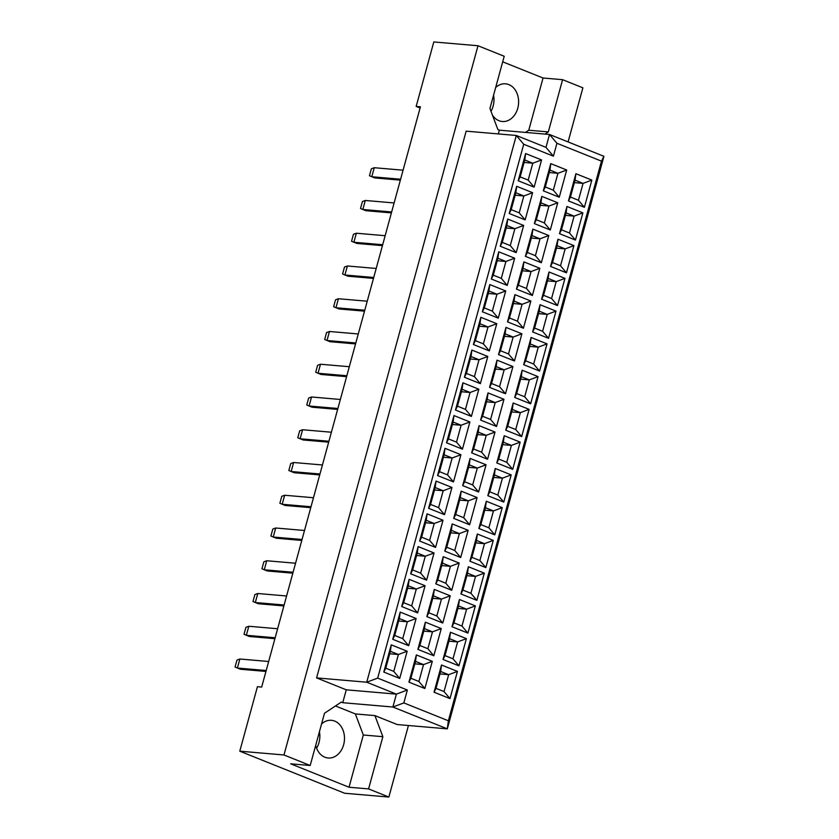 <?xml version="1.0" encoding="UTF-8"?>
<svg xmlns="http://www.w3.org/2000/svg" width="839" height="839" viewBox="0 0 839 839"><rect width="100%" height="100%" fill="white"/><g stroke="black" fill="none" stroke-linecap="round" stroke-linejoin="round"><path stroke-width="1.26" d="M492.409 115.069A18.919 14.672 94.9 0 0 502.299 121.508A18.919 14.672 94.9 0 0 517.768 108.221A18.919 14.672 94.9 0 0 505.539 83.816A18.919 14.672 94.9 0 0 495.671 87.497M490.993 111.293A18.919 14.672 94.9 0 0 493.133 106.102A18.919 14.672 94.9 0 0 493.563 95.237M315.705 745.368A18.919 14.672 94.9 0 0 328.175 758.005A18.919 14.672 94.9 0 0 343.644 744.717A18.919 14.672 94.9 0 0 331.415 720.313A18.919 14.672 94.9 0 0 321.547 723.994M316.597 748.241A18.919 14.672 94.9 0 0 318.998 742.599A18.919 14.672 94.9 0 0 319.428 731.734M498.345 133.925L499.373 130.171L497.894 129.573L489.934 108.493L504.218 56.265L477.999 45.746L433.805 41.95L416.165 106.427L420.087 108M545.035 134.093L548.318 131.912L562.602 79.684L582.885 87.822L568.087 141.927M416.165 106.427L420.423 106.794L261.674 687.068L257.426 686.701L239.786 751.178L283.97 754.974L310.199 765.493L290.651 763.815L349.034 787.234L368.583 788.912L382.867 736.684L374.907 715.604L397.172 724.539L447.302 728.85L392.883 707.015L396.407 694.126L366.727 682.212L516.3 135.467L545.979 147.37L549.514 134.481L603.933 156.316L447.302 728.85L448.372 720.785L601.469 161.14L556.939 143.28L553.415 156.169L523.725 144.266L377.686 678.111L407.366 690.025L403.842 702.914L448.372 720.785M368.583 788.912L388.866 797.05L408.436 725.504M525.487 132.415L528.769 130.234L543.053 78.006L562.602 79.684M543.053 78.006L502.697 61.824M239.786 751.178L344.682 793.254L388.866 797.05M477.999 45.746L283.97 754.974M523.725 144.266L516.3 135.467L466.159 131.157L316.586 677.902L346.276 689.815L342.742 702.704L341.263 702.107L324.483 713.265L310.199 765.493M316.586 677.902L366.727 682.212L377.686 678.111M499.373 130.171L549.514 134.481L556.939 143.28M342.742 702.704L392.883 707.015L403.842 702.914M349.034 787.234L363.318 735.006L355.358 713.926L335.485 705.956M355.358 713.926L374.907 715.604M591.841 180.102L584.395 207.306L568.464 200.92L575.911 173.704L591.841 180.102L583.074 183.374L575.051 180.165L570.436 197.06L578.449 200.269L583.074 183.374L574.379 182.629M566.703 170.013L559.256 197.228L543.326 190.831L550.772 163.626L566.703 170.013L557.935 173.295L549.923 170.076L545.298 186.971L553.31 190.191L557.935 173.295L549.241 172.551M541.564 159.934L534.128 187.139L518.198 180.752L525.634 153.547L541.564 159.934L532.796 163.217L524.784 159.997L520.159 176.893L528.182 180.102L532.796 163.217L524.113 162.462M582.874 212.854L575.439 240.059L559.498 233.672L566.944 206.467L582.874 212.854L574.107 216.126L566.094 212.917L561.469 229.813L569.492 233.022L574.107 216.126L565.423 215.382M557.746 202.776L550.3 229.98L534.37 223.594L541.816 196.378L557.746 202.776L548.979 206.048L540.956 202.828L536.341 219.724L544.354 222.943L548.979 206.048L540.285 205.303M532.608 192.687L525.162 219.891L509.231 213.505L516.677 186.3L532.608 192.687L523.84 195.969L515.828 192.75L511.203 209.645L519.215 212.854L523.84 195.969L515.146 195.214M573.918 245.607L566.472 272.811L550.541 266.424L557.987 239.22L573.918 245.607L565.15 248.889L557.138 245.67L552.513 262.565L560.525 265.774L565.15 248.889L556.456 248.134M548.779 235.528L541.344 262.733L525.403 256.346L532.849 229.131L548.779 235.528L540.012 238.8L531.999 235.591L527.374 252.476L535.397 255.696L540.012 238.8L531.328 238.056M523.651 225.439L516.205 252.654L500.275 246.257L507.721 219.052L523.651 225.439L514.884 228.722L506.861 225.502L502.246 242.398L510.259 245.607L514.884 228.722L506.19 227.977M564.962 278.359L557.516 305.564L541.585 299.177L549.021 271.972L564.962 278.359L556.184 281.642L548.171 278.422L543.557 295.318L551.569 298.527L556.184 281.642L547.5 280.887M539.823 268.281L532.377 295.485L516.446 289.098L523.893 261.883L539.823 268.281L531.056 271.553L523.043 268.344L518.418 285.229L526.431 288.448L531.056 271.553L522.361 270.808M514.685 258.192L507.249 285.407L491.308 279.009L498.754 251.805L514.685 258.192L505.917 261.474L497.905 258.255L493.28 275.15L501.303 278.37L505.917 261.474L497.233 260.73M555.995 311.112L548.549 338.327L532.618 331.929L540.064 304.725L555.995 311.112L547.227 314.394L539.215 311.175L534.59 328.07L542.602 331.279L547.227 314.394L538.533 313.639M530.867 301.033L523.421 328.238L507.49 321.851L514.926 294.636L530.867 301.033L522.089 304.305L514.076 301.096L509.462 317.981L517.474 321.201L522.089 304.305L513.405 303.561M505.728 290.944L498.282 318.159L482.352 311.762L489.798 284.557L505.728 290.944L496.961 294.227L488.948 291.007L484.323 307.903L492.336 311.122L496.961 294.227L488.267 293.482M547.038 343.864L539.592 371.079L523.662 364.682L531.108 337.477L547.038 343.864L538.271 347.147L530.248 343.927L525.634 360.822L533.646 364.032L538.271 347.147L529.577 346.402M521.9 333.786L514.454 360.99L498.523 354.603L505.969 327.388L521.9 333.786L513.132 337.058L505.12 333.849L500.495 350.744L508.507 353.953L513.132 337.058L504.438 336.313M496.772 323.697L489.326 350.912L473.395 344.514L480.831 317.31L496.772 323.697L487.994 326.979L479.981 323.76L475.367 340.655L483.379 343.875L487.994 326.979L479.31 326.235M538.072 376.617L530.636 403.832L514.706 397.434L522.141 370.23L538.072 376.617L529.304 379.899L521.292 376.68L516.667 393.575L524.69 396.795L529.304 379.899L520.62 379.155M512.944 366.538L505.498 393.743L489.567 387.356L497.013 360.151L512.944 366.538L504.176 369.81L496.153 366.601L491.539 383.496L499.551 386.706L504.176 369.81L495.482 369.066M487.805 356.46L480.359 383.664L464.428 377.267L471.875 350.062L487.805 356.46L479.038 359.732L471.025 356.512L466.4 373.407L474.413 376.627L479.038 359.732L470.343 358.987M529.115 409.369L521.669 436.584L505.739 430.187L513.185 402.982L529.115 409.369L520.348 412.652L512.335 409.432L507.71 426.327L515.723 429.547L520.348 412.652L511.654 411.907M503.977 399.291L496.541 426.495L480.611 420.108L488.046 392.904L503.977 399.291L495.209 402.573L487.197 399.354L482.572 416.249L490.595 419.458L495.209 402.573L486.526 401.818M478.849 389.212L471.403 416.417L455.472 410.03L462.918 382.815L478.849 389.212L470.081 392.484L462.058 389.275L457.444 406.16L465.456 409.38L470.081 392.484L461.387 391.74M520.159 442.122L512.713 469.337L496.782 462.939L504.229 435.735L520.159 442.122L511.391 445.404L503.369 442.184L498.754 459.08L506.766 462.299L511.391 445.404L502.697 444.66M495.02 432.043L487.574 459.248L471.644 452.861L479.09 425.656L495.02 432.043L486.253 435.326L478.24 432.106L473.616 449.001L481.628 452.211L486.253 435.326L477.559 434.571M469.882 421.965L462.446 449.169L446.516 442.782L453.951 415.567L469.882 421.965L461.114 425.237L453.102 422.027L448.477 438.912L456.5 442.132L461.114 425.237L452.431 424.492M511.192 474.884L503.757 502.089L487.816 495.692L495.262 468.487L511.192 474.884L502.425 478.157L494.412 474.937L489.787 491.832L497.81 495.052L502.425 478.157L493.741 477.412M486.064 464.796L478.618 492L462.688 485.613L470.134 458.409L486.064 464.796L477.297 468.078L469.274 464.858L464.659 481.754L472.672 484.963L477.297 468.078L468.602 467.323M460.926 454.717L453.48 481.922L437.549 475.535L444.995 448.32L460.926 454.717L452.158 457.989L444.146 454.78L439.521 471.665L447.533 474.884L452.158 457.989L443.464 457.245M502.236 507.637L494.79 534.842L478.859 528.455L486.305 501.24L502.236 507.637L493.468 510.909L485.456 507.7L480.831 524.585L488.843 527.804L493.468 510.909L484.774 510.164M477.097 497.548L469.662 524.763L453.721 518.366L461.167 491.161L477.097 497.548L468.33 500.831L460.317 497.611L455.692 514.506L463.715 517.715L468.33 500.831L459.646 500.075M451.969 487.469L444.523 514.674L428.593 508.287L436.039 481.072L451.969 487.469L443.202 490.742L435.179 487.532L430.564 504.417L438.577 507.637L443.202 490.742L434.508 489.997M493.28 540.389L485.833 567.594L469.903 561.207L477.339 533.992L493.28 540.389L484.502 543.662L476.489 540.452L471.875 557.337L479.887 560.557L484.502 543.662L475.818 542.917M468.141 530.3L460.695 557.516L444.764 551.118L452.211 523.914L468.141 530.3L459.373 533.583L451.361 530.363L446.736 547.259L454.748 550.478L459.373 533.583L450.679 532.838M443.002 520.222L435.567 547.427L419.626 541.04L427.072 513.825L443.002 520.222L434.235 523.494L426.222 520.285L421.598 537.18L429.62 540.389L434.235 523.494L425.551 522.749M484.313 573.142L476.867 600.346L460.936 593.96L468.382 566.745L484.313 573.142L475.545 576.414L467.533 573.205L462.908 590.09L470.92 593.309L475.545 576.414L466.851 575.669M459.185 563.053L451.739 590.268L435.808 583.871L443.244 556.666L459.185 563.053L450.407 566.335L442.394 563.116L437.78 580.011L445.792 583.231L450.407 566.335L441.723 565.591M434.046 552.974L426.6 580.179L410.67 573.792L418.116 546.588L434.046 552.974L425.279 556.247L417.266 553.037L412.641 569.933L420.654 573.142L425.279 556.247L416.584 555.502M475.356 605.894L467.91 633.099L451.98 626.712L459.426 599.497L475.356 605.894L466.589 609.166L458.566 605.957L453.951 622.842L461.964 626.062L466.589 609.166L457.895 608.422M450.218 595.805L442.772 623.02L426.841 616.623L434.287 589.418L450.218 595.805L441.45 599.088L433.438 595.868L428.813 612.764L436.825 615.983L441.45 599.088L432.756 598.343M425.09 585.727L417.644 612.931L401.713 606.545L409.149 579.34L425.09 585.727L416.312 589.009L408.299 585.79L403.685 602.685L411.697 605.894L416.312 589.009L407.628 588.254M466.39 638.647L458.954 665.851L443.023 659.464L450.459 632.249L466.39 638.647L457.622 641.919L449.61 638.71L444.985 655.605L453.008 658.814L457.622 641.919L448.938 641.174M441.262 628.558L433.815 655.773L417.885 649.376L425.331 622.171L441.262 628.558L432.494 631.84L424.471 628.621L419.857 645.516L427.869 648.736L432.494 631.84L423.8 631.096M416.123 618.479L408.677 645.684L392.746 639.297L400.193 612.092L416.123 618.479L407.355 621.762L399.343 618.542L394.718 635.438L402.73 638.647L407.355 621.762L398.661 621.007M457.433 671.399L449.987 698.604L434.057 692.217L441.503 665.012L457.433 671.399L448.666 674.682L440.653 671.462L436.028 688.358L444.041 691.567L448.666 674.682L439.972 673.927M432.295 661.321L424.859 688.525L408.929 682.138L416.364 654.923L432.295 661.321L423.527 664.593L415.515 661.384L410.89 678.269L418.913 681.488L423.527 664.593L414.844 663.848M407.167 651.232L399.721 678.447L383.79 672.049L391.236 644.845L407.167 651.232L398.399 654.514L390.376 651.295L385.762 668.19L393.774 671.399L398.399 654.514L389.705 653.759M346.276 689.815L396.407 694.126L407.366 690.025M363.318 735.006L382.867 736.684M528.769 130.234L548.318 131.912M390.376 651.295L391.236 644.845M385.762 668.19L383.79 672.049M399.721 678.447L393.774 671.399M415.515 661.384L416.364 654.923M410.89 678.269L408.929 682.138M424.859 688.525L418.913 681.488M440.653 671.462L441.503 665.012M436.028 688.358L434.057 692.217M449.987 698.604L444.041 691.567M399.343 618.542L400.193 612.092M394.718 635.438L392.746 639.297M408.677 645.684L402.73 638.647M424.471 628.621L425.331 622.171M419.857 645.516L417.885 649.376M433.815 655.773L427.869 648.736M449.61 638.71L450.459 632.249M444.985 655.605L443.023 659.464M458.954 665.851L453.008 658.814M408.299 585.79L409.149 579.34M403.685 602.685L401.713 606.545M417.644 612.931L411.697 605.894M433.438 595.868L434.287 589.418M428.813 612.764L426.841 616.623M442.772 623.02L436.825 615.983M458.566 605.957L459.426 599.497M453.951 622.842L451.98 626.712M467.91 633.099L461.964 626.062M417.266 553.037L418.116 546.588M412.641 569.933L410.67 573.792M426.6 580.179L420.654 573.142M442.394 563.116L443.244 556.666M437.78 580.011L435.808 583.871M451.739 590.268L445.792 583.231M467.533 573.205L468.382 566.745M462.908 590.09L460.936 593.96M476.867 600.346L470.92 593.309M426.222 520.285L427.072 513.825M421.598 537.18L419.626 541.04M435.567 547.427L429.62 540.389M451.361 530.363L452.211 523.914M446.736 547.259L444.764 551.118M460.695 557.516L454.748 550.478M476.489 540.452L477.339 533.992M471.875 557.337L469.903 561.207M485.833 567.594L479.887 560.557M435.179 487.532L436.039 481.072M430.564 504.417L428.593 508.287M444.523 514.674L438.577 507.637M460.317 497.611L461.167 491.161M455.692 514.506L453.721 518.366M469.662 524.763L463.715 517.715M485.456 507.7L486.305 501.24M480.831 524.585L478.859 528.455M494.79 534.842L488.843 527.804M444.146 454.78L444.995 448.32M439.521 471.665L437.549 475.535M453.48 481.922L447.533 474.884M469.274 464.858L470.134 458.409M464.659 481.754L462.688 485.613M478.618 492L472.672 484.963M494.412 474.937L495.262 468.487M489.787 491.832L487.816 495.692M503.757 502.089L497.81 495.052M453.102 422.027L453.951 415.567M448.477 438.912L446.516 442.782M462.446 449.169L456.5 442.132M478.24 432.106L479.09 425.656M473.616 449.001L471.644 452.861M487.574 459.248L481.628 452.211M503.369 442.184L504.229 435.735M498.754 459.08L496.782 462.939M512.713 469.337L506.766 462.299M462.058 389.275L462.918 382.815M457.444 406.16L455.472 410.03M471.403 416.417L465.456 409.38M487.197 399.354L488.046 392.904M482.572 416.249L480.611 420.108M496.541 426.495L490.595 419.458M512.335 409.432L513.185 402.982M507.71 426.327L505.739 430.187M521.669 436.584L515.723 429.547M471.025 356.512L471.875 350.062M466.4 373.407L464.428 377.267M480.359 383.664L474.413 376.627M496.153 366.601L497.013 360.151M491.539 383.496L489.567 387.356M505.498 393.743L499.551 386.706M521.292 376.68L522.141 370.23M516.667 393.575L514.706 397.434M530.636 403.832L524.69 396.795M479.981 323.76L480.831 317.31M475.367 340.655L473.395 344.514M489.326 350.912L483.379 343.875M505.12 333.849L505.969 327.388M500.495 350.744L498.523 354.603M514.454 360.99L508.507 353.953M530.248 343.927L531.108 337.477M525.634 360.822L523.662 364.682M539.592 371.079L533.646 364.032M488.948 291.007L489.798 284.557M484.323 307.903L482.352 311.762M498.282 318.159L492.336 311.122M514.076 301.096L514.926 294.636M509.462 317.981L507.49 321.851M523.421 328.238L517.474 321.201M539.215 311.175L540.064 304.725M534.59 328.07L532.618 331.929M548.549 338.327L542.602 331.279M497.905 258.255L498.754 251.805M493.28 275.15L491.308 279.009M507.249 285.407L501.303 278.37M523.043 268.344L523.893 261.883M518.418 285.229L516.446 289.098M532.377 295.485L526.431 288.448M548.171 278.422L549.021 271.972M543.557 295.318L541.585 299.177M557.516 305.564L551.569 298.527M506.861 225.502L507.721 219.052M502.246 242.398L500.275 246.257M516.205 252.654L510.259 245.607M531.999 235.591L532.849 229.131M527.374 252.476L525.403 256.346M541.344 262.733L535.397 255.696M557.138 245.67L557.987 239.22M552.513 262.565L550.541 266.424M566.472 272.811L560.525 265.774M515.828 192.75L516.677 186.3M511.203 209.645L509.231 213.505M525.162 219.891L519.215 212.854M540.956 202.828L541.816 196.378M536.341 219.724L534.37 223.594M550.3 229.98L544.354 222.943M566.094 212.917L566.944 206.467M561.469 229.813L559.498 233.672M575.439 240.059L569.492 233.022M524.784 159.997L525.634 153.547M520.159 176.893L518.198 180.752M534.128 187.139L528.182 180.102M549.923 170.076L550.772 163.626M545.298 186.971L543.326 190.831M559.256 197.228L553.31 190.191M575.051 180.165L575.911 173.704M570.436 197.06L568.464 200.92M584.395 207.306L578.449 200.269M545.979 147.37L553.415 156.169M601.469 161.14L603.933 156.316M268.669 661.499L239.86 659.014L237.395 668.043L266.204 670.518M265.953 671.431L240.363 669.239L235.067 667.036L236.965 660.073L239.86 659.014M277.625 628.747L248.816 626.261L246.351 635.291L275.161 637.766M274.909 638.678L249.319 636.486L244.023 634.284L245.932 627.32L248.816 626.261M286.592 595.984L257.783 593.509L255.308 602.538L284.117 605.013M283.865 605.926L258.276 603.723L252.99 601.532L254.888 594.568L257.783 593.509M304.505 530.479L275.706 528.004L273.231 537.033L302.04 539.508M301.788 540.421L276.199 538.219L270.903 536.027L272.811 529.063L275.706 528.004M322.428 464.974L293.619 462.499L291.154 471.528L319.963 474.004M319.711 474.916L294.122 472.714L288.826 470.522L290.734 463.558L293.619 462.499M340.351 399.469L311.542 396.994L309.077 406.013L337.886 408.499M337.635 409.411L312.045 407.209L306.749 405.017L308.647 398.053L311.542 396.994M295.548 563.231L266.739 560.756L264.275 569.786L293.084 572.261M292.832 573.173L267.242 570.971L261.946 568.779L263.855 561.815L266.739 560.756M313.471 497.726L284.662 495.251L282.187 504.281L310.996 506.756M310.755 507.668L285.155 505.466L279.869 503.274L281.768 496.31L284.662 495.251M331.395 432.221L302.585 429.746L300.11 438.776L328.919 441.251M328.668 442.163L303.078 439.961L297.782 437.769L299.691 430.806L302.585 429.746M349.307 366.716L320.498 364.241L318.033 373.261L346.843 375.746M346.591 376.659L321.001 374.456L315.705 372.254L317.614 365.301L320.498 364.241M358.274 333.964L329.465 331.489L326.99 340.508L355.799 342.994M355.547 343.906L329.958 341.704L324.672 339.501L326.57 332.538L329.465 331.489M376.187 268.459L347.388 265.984L344.913 275.003L373.722 277.478M373.47 278.401L347.881 276.199L342.585 273.996L344.493 267.033L347.388 265.984M394.11 202.954L365.301 200.469L362.836 209.498L391.645 211.973M391.394 212.886L365.804 210.694L360.508 208.492L362.417 201.528L365.301 200.469M367.23 301.211L338.421 298.736L335.957 307.756L364.766 310.231M364.514 311.154L338.925 308.951L333.628 306.749L335.537 299.785L338.421 298.736M385.153 235.707L356.344 233.221L353.869 242.251L382.678 244.726M382.437 245.638L356.848 243.446L351.551 241.244L353.45 234.28L356.344 233.221M403.077 170.191L374.267 167.716L371.792 176.746L400.602 179.221M400.35 180.133L374.76 177.941L369.464 175.739L371.373 168.775L374.267 167.716"/></g></svg>

